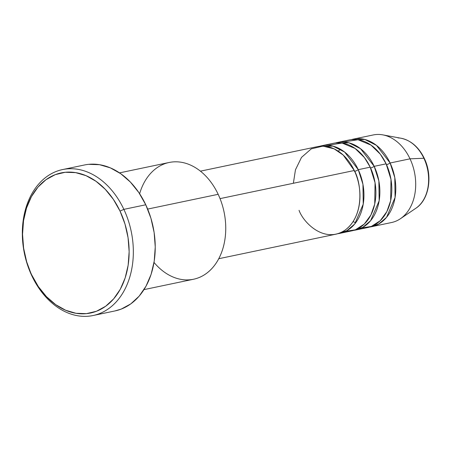 <?xml version="1.0" encoding="UTF-8"?>
<svg xmlns="http://www.w3.org/2000/svg" width="451" height="451" viewBox="0 0 451 451"><rect width="100%" height="100%" fill="white"/><g stroke="black" fill="none" stroke-linecap="round" stroke-linejoin="round"><path stroke-width="0.68" d="M397.991 137.916A37.337 27.302 78.2 0 1 423.884 158.256A2.982 0.626 -25.2 0 1 424.29 158.38A2.982 0.626 154.8 0 0 423.884 158.256A37.337 27.302 -101.8 0 0 401.181 138.265C411.109 140.492 418.81 147.201 424.29 158.38C432.898 175.845 429.2 199.72 415.845 208.266A37.337 27.302 -101.8 0 0 423.884 158.256L410.021 158.825L423.884 158.256A37.337 27.302 78.2 0 1 415.957 208.187M299.047 210.324C303.382 222.698 324.585 244.177 345.28 229.982C365.468 214.704 360.839 181.279 354.283 170.506A44.734 32.714 -101.8 0 0 317.493 146.631L200.413 171.16M354.678 171.357A2.982 0.626 154.8 0 0 358.263 169.672L362.942 184.273L363.235 204.156L354.695 224.029L346.904 230.664L337.81 233.697A44.734 32.714 78.2 0 0 339.817 233.364L351.763 230.861A44.734 32.714 -101.8 0 0 370.209 167.169A44.734 32.714 -101.8 0 0 333.419 143.294L321.473 145.797A44.734 32.714 78.2 0 1 358.263 169.672L370.209 167.169L358.263 169.672A44.734 32.714 78.2 0 1 339.817 233.364M345.629 231.34L355.416 229.785L364.267 224.085L370.908 214.975L374.73 204.021L375.057 182.751L370.209 167.169L364.402 157.546L355.072 148.447L342.095 143.063L327.606 145.312M370.598 168.02A2.982 0.626 154.8 0 0 374.189 166.334L378.868 180.936L379.156 200.819L370.621 220.691L362.829 227.327L353.736 230.36A44.734 32.714 78.2 0 0 355.743 230.027L367.689 227.524A44.734 32.714 -101.8 0 0 386.135 163.831A44.734 32.714 -101.8 0 0 349.339 139.957L337.399 142.46A44.734 32.714 78.2 0 1 374.189 166.334L386.135 163.831L374.189 166.334A44.734 32.714 78.2 0 1 355.743 230.027M361.555 228.009L371.342 226.447L380.187 220.753L386.834 211.637L390.656 200.684L390.983 179.413L386.135 163.831L380.328 154.208L370.998 145.109L358.021 139.725L343.532 141.98M386.524 164.683A2.982 0.626 154.8 0 0 390.115 162.997L394.794 177.604L395.082 197.482L386.541 217.354L378.755 223.989L369.662 227.022A44.734 32.714 78.2 0 0 371.669 226.69L391.575 222.518A44.734 32.714 -101.8 0 0 410.021 158.825A44.734 32.714 -101.8 0 0 373.231 134.956L353.325 139.122A44.734 32.714 78.2 0 1 390.115 162.997L410.021 158.825L390.115 162.997A44.734 32.714 78.2 0 1 371.669 226.69M139.624 193.755A59.645 43.623 78.2 0 1 175.958 161.802A59.645 43.623 78.2 0 1 218.171 194.313A59.645 43.623 -101.8 0 0 169.119 162.484L119.521 172.874M93.12 315.514L115.016 310.931A74.556 54.526 -101.8 0 0 145.763 204.777L123.867 209.36A74.556 54.526 78.2 0 1 93.12 315.514A74.556 54.526 78.2 0 1 31.801 275.73L31.655 274.817A71.574 52.344 78.2 0 1 46.053 179.656A71.574 52.344 78.2 0 1 120.034 211.107L123.867 209.36A74.556 54.526 -101.8 0 0 46.803 176.6A74.556 54.526 -101.8 0 0 31.801 275.73A74.556 54.526 78.2 0 1 62.548 169.576A74.556 54.526 78.2 0 1 123.867 209.36L145.763 204.777A74.556 54.526 -101.8 0 0 84.444 164.987L62.548 169.576M354.43 171.414A2.982 0.626 -25.2 0 0 358.263 169.672L344.615 152.049L333.018 146.152L319.5 146.299A44.734 32.714 78.2 0 1 321.473 145.797M220.043 198.626L354.283 170.506L220.043 198.626M147.663 209.084L218.171 194.313L147.663 209.084M401.181 138.265L382.814 134.872A44.734 32.714 78.2 0 1 410.021 158.825A44.734 32.714 78.2 0 1 400.387 218.746L415.845 208.266M389.985 163.087A2.982 0.626 -25.2 0 0 390.115 162.997L376.467 145.374L364.865 139.483L351.352 139.624A44.734 32.714 78.2 0 1 353.325 139.122M370.356 168.076A2.982 0.626 -25.2 0 0 374.189 166.334L360.541 148.712L348.939 142.815L335.426 142.961A44.734 32.714 78.2 0 1 337.399 142.46M31.655 274.817L38.312 286.554L46.419 296.617L55.653 304.622L65.66 310.254L76.061 313.298L86.457 313.642L96.441 311.269L105.635 306.268L113.68 298.838L120.276 289.26L125.164 277.901L128.157 265.199L129.138 251.647L128.067 237.756L124.995 224.068L120.034 211.107L113.37 199.37L105.269 189.307L96.035 181.302L86.028 175.67L75.627 172.626L65.232 172.282L55.247 174.655L46.053 179.656L38.002 187.086L31.412 196.664L26.524 208.024L23.531 220.725L22.55 234.278L23.615 248.168L26.688 261.856L31.801 275.73A74.556 54.526 -101.8 0 0 108.866 308.49A74.556 54.526 -101.8 0 0 123.867 209.36L120.034 211.107A71.574 52.344 78.2 0 1 105.635 306.268A71.574 52.344 78.2 0 1 31.655 274.817M88.678 164.333L99.502 164.694L110.337 167.862L120.767 173.731L130.384 182.063L138.823 192.549L145.763 204.777L150.933 218.278L154.135 232.536L155.245 247.001L154.219 261.123L151.108 274.355L146.017 286.182L139.145 296.16L130.762 303.901L121.184 309.11L114.774 310.981M143.982 289.627L193.575 279.237A59.645 43.623 -101.8 0 0 218.171 194.313A59.645 43.623 78.2 0 1 211.637 268.802A59.645 43.623 78.2 0 1 154.016 262.431M218.758 258.722L335.837 234.199A44.734 32.714 -101.8 0 0 354.283 170.506L343.234 155.088L334.118 148.847L322.933 146.124L311.275 148.853L301.51 157.376L295.45 169.813L293.375 183.264M353.105 221.588L355.67 222.788M340.24 149.118L338.368 151.248"/></g></svg>
